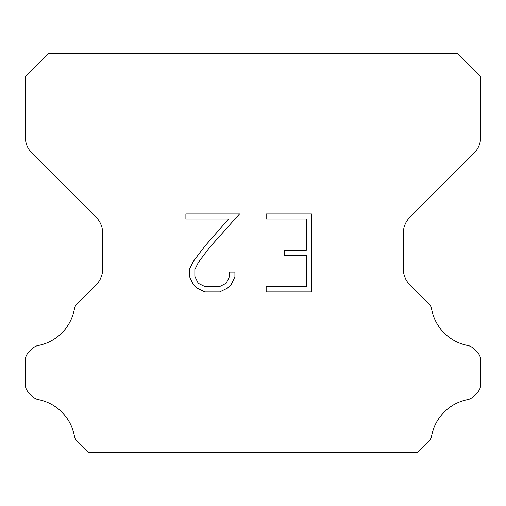 <?xml version="1.0" encoding="UTF-8"?>
<svg xmlns="http://www.w3.org/2000/svg" width="506" height="506" viewBox="0 0 506 506"><rect width="100%" height="100%" fill="white"/><g stroke="black" fill="none" stroke-linecap="round" stroke-linejoin="round"><path stroke-width="0.76" d="M306.275 286.725L306.275 255.486L284.41 255.486L284.41 250.28L306.275 250.28L306.275 219.035L266.156 219.035L266.156 213.829L311.481 213.829L311.481 291.93L266.156 291.93L266.156 286.725L306.275 286.725M234.917 272.127L234.917 276.814L231.204 284.435L227.339 288.224L219.712 291.93L204.709 291.93L197.138 288.167L193.273 284.353L189.51 276.731L189.51 269.002L193.273 261.526L204.304 246.839L228.56 219.035L185.898 219.035L185.898 213.829L239.591 213.829L209.187 247.991L198.358 262.424L194.848 269.546L194.848 276.402L198.251 283.271L205.17 286.725L219.307 286.725L226.169 283.259L229.629 276.402L229.629 272.127L234.917 272.127M457.93 53.762L48.07 53.762L25.3 76.532L25.3 137.018A22.77 22.77 0 0 0 31.967 153.122L96.051 217.2A22.77 22.77 0 0 1 102.718 233.304L102.718 268.825A22.77 22.77 0 0 1 96.051 284.929L79.259 301.715A11.385 11.385 0 0 0 74.325 309.413A45.54 45.54 0 0 1 38.241 345.503A11.385 11.385 0 0 0 32.346 348.634L28.633 352.34A11.385 11.385 0 0 0 25.3 360.392L25.3 384.465A11.385 11.385 0 0 0 28.633 392.517L32.618 396.502A11.385 11.385 0 0 0 38.462 399.62A45.54 45.54 0 0 1 74.3 435.457A11.385 11.385 0 0 0 79.208 443.085L88.354 452.237L417.646 452.237L426.792 443.085A11.385 11.385 0 0 0 431.7 435.457A45.54 45.54 0 0 1 467.538 399.62A11.385 11.385 0 0 0 473.382 396.502L477.367 392.517A11.385 11.385 0 0 0 480.7 384.465L480.7 360.392A11.385 11.385 0 0 0 477.367 352.34L473.654 348.634A11.385 11.385 0 0 0 467.759 345.503A45.54 45.54 0 0 1 431.675 309.413A11.385 11.385 0 0 0 426.741 301.715L409.949 284.929A22.77 22.77 0 0 1 403.282 268.825L403.282 233.304A22.77 22.77 0 0 1 409.949 217.2L474.033 153.122A22.77 22.77 0 0 0 480.7 137.018L480.7 76.532L457.93 53.762"/></g></svg>
